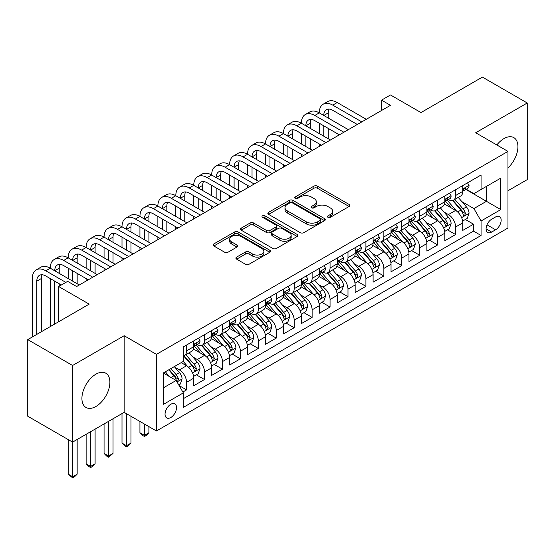 <?xml version="1.0" encoding="UTF-8"?>
<svg xmlns="http://www.w3.org/2000/svg" width="555" height="555" viewBox="0 0 555 555"><rect width="100%" height="100%" fill="white"/><g stroke="black" fill="none" stroke-linecap="round" stroke-linejoin="round"><path stroke-width="0.83" d="M327.95 217.289A1.741 1.006 0 0 0 330.412 217.289L349.116 206.488A2.491 1.436 0 0 0 349.851 205.475A2.491 1.436 0 0 0 349.116 204.455L317.432 186.161A2.491 1.436 0 0 0 313.908 186.161L295.204 196.963A1.741 1.006 0 0 0 294.691 197.67A1.741 1.006 0 0 0 295.204 198.385A1.741 1.006 0 0 0 297.667 198.385L300.089 196.983A7.964 4.6 0 0 1 311.355 196.983L313.998 198.51A7.964 4.6 0 0 1 316.329 201.763A7.964 4.6 0 0 1 313.998 205.017L311.577 206.411A1.741 1.006 0 0 0 311.064 207.126A1.741 1.006 0 0 0 311.577 207.834A1.741 1.006 0 0 0 314.04 207.834L316.461 206.439A7.964 4.6 0 0 1 327.727 206.439L330.371 207.965A7.964 4.6 0 0 1 332.702 211.219A7.964 4.6 0 0 1 330.371 214.466L327.95 215.867A1.741 1.006 0 0 0 327.436 216.575A1.741 1.006 0 0 0 327.95 217.289L327.95 215.867M95.904 406.496A19.786 11.419 120 0 0 108.829 389.062A19.786 11.419 120 0 0 105.797 373.21A19.786 11.419 120 0 0 95.904 374.188A19.786 11.419 120 0 0 82.979 391.622A19.786 11.419 120 0 0 86.011 407.474A19.786 11.419 120 0 0 95.904 406.496M507.971 167.908A19.786 11.419 120 0 0 513.826 137.633A19.786 11.419 120 0 0 503.933 138.611A19.786 11.419 120 0 0 496.822 144.966M170.787 417.526A8.117 4.683 120 0 0 176.088 410.374A8.117 4.683 120 0 0 174.846 403.867A8.117 4.683 120 0 0 170.787 404.269A8.117 4.683 120 0 0 165.48 411.421A8.117 4.683 120 0 0 166.729 417.929A8.117 4.683 120 0 0 170.787 417.526M236.624 257.104A2.491 1.436 0 0 0 235.896 258.124A2.491 1.436 0 0 0 236.624 259.136L245.511 264.27A2.491 1.436 0 0 0 249.035 264.27L269.806 252.275A2.491 1.436 0 0 0 270.542 251.262A2.491 1.436 0 0 0 269.806 250.243L238.123 231.948A2.491 1.436 0 0 0 234.599 231.948L213.828 243.943A2.491 1.436 0 0 0 213.099 244.963A2.491 1.436 0 0 0 213.828 245.976L224.567 252.178A2.491 1.436 0 0 0 228.084 252.178L236.978 247.044A2.491 1.436 0 0 0 237.706 246.025A2.491 1.436 0 0 0 236.978 245.012L231.65 241.938A6.66 3.843 0 0 1 229.701 239.219A6.66 3.843 0 0 1 233.815 235.667A6.66 3.843 0 0 1 241.071 236.499L261.932 248.543A6.66 3.843 0 0 1 263.882 251.262A6.66 3.843 0 0 1 259.768 254.814A6.66 3.843 0 0 1 252.511 253.982L249.035 251.977A2.491 1.436 0 0 0 245.511 251.977L236.624 257.104L236.624 259.136M507.971 190.753L527.25 179.619L527.25 102.994L482.413 77.103L420.981 112.568L390.491 94.967L381.528 100.143L390.491 105.325L76.625 286.533L67.654 281.357L58.691 286.533L58.691 321.74M72.587 365.488L72.587 442.113L124.154 412.344L124.154 335.719L72.587 365.488L27.75 339.604L89.182 304.133L58.691 286.533M124.154 335.719L156.434 354.361L507.971 151.404L507.971 228.029L156.434 430.985L156.434 354.361M527.25 102.994L475.684 132.763L507.971 151.404M300.262 232.663A2.491 1.436 0 0 0 303.786 232.663L324.557 220.668A2.491 1.436 0 0 0 325.292 219.655A2.491 1.436 0 0 0 324.557 218.635L292.874 200.341A2.491 1.436 0 0 0 289.349 200.341L268.578 212.336A2.491 1.436 0 0 0 267.85 213.349A2.491 1.436 0 0 0 268.578 214.369L300.262 232.663M263.202 217.664A1.741 1.006 0 0 1 264.971 217.914L264.971 215.839L297.182 234.439A2.491 1.436 0 0 1 297.917 235.459A2.491 1.436 0 0 1 297.182 236.472L276.411 248.467A2.491 1.436 0 0 1 272.887 248.467L241.203 230.172L241.203 228.14A2.491 1.436 0 0 0 240.475 229.153A2.491 1.436 0 0 0 241.203 230.172M241.203 228.14L250.09 223.006A2.491 1.436 0 0 1 253.614 223.006L266.462 230.429A2.491 1.436 0 0 0 269.987 230.429L275.884 227.023A2.491 1.436 0 0 0 276.612 226.003A2.491 1.436 0 0 0 275.884 224.99L262.501 217.262A1.741 1.006 0 0 1 261.995 216.554A1.741 1.006 0 0 1 263.07 215.624A1.741 1.006 0 0 1 264.971 215.839M72.587 442.113L27.75 416.229L27.75 339.604M182.845 392.024L186.57 389.874L179.126 385.579M174.887 367.292L179.397 369.894A10.143 5.855 60 0 1 186.57 382.319L193.744 378.177L193.744 385.732L204.504 379.523L196.345 374.812M192.828 356.934L197.33 359.536A10.143 5.855 60 0 1 204.504 371.961L211.677 367.819L211.677 375.381L222.437 369.165L214.279 364.455M210.761 346.584L215.264 349.178A10.143 5.855 60 0 1 222.437 361.61L229.61 357.462L229.61 365.023L240.37 358.814L232.212 354.097M228.695 336.226L233.197 338.827A10.143 5.855 60 0 1 240.37 351.253L247.551 347.111L247.551 354.666L258.311 348.457L250.145 343.746M246.635 325.868L251.137 328.47A10.143 5.855 60 0 1 258.311 340.895L265.484 336.753L265.484 344.315L276.244 338.099L268.086 333.388M264.569 315.517L269.071 318.119A10.143 5.855 60 0 1 276.244 330.544L283.418 326.402L283.418 333.957L294.178 327.748L286.019 323.038M282.502 305.16L287.004 307.761A10.143 5.855 60 0 1 294.178 320.186L301.351 316.045L301.351 323.607L312.118 317.391L303.953 312.68M300.435 294.809L304.938 297.404A10.143 5.855 60 0 1 312.118 309.836L319.291 305.687L319.291 313.249L330.052 307.04L321.893 302.322M318.376 284.451L322.878 287.053A10.143 5.855 60 0 1 330.052 299.478L337.225 295.336L337.225 302.898L347.985 296.682L339.826 291.972M336.309 274.094L340.812 276.695A10.143 5.855 60 0 1 347.985 289.12L355.158 284.979L355.158 292.541L365.918 286.325L357.76 281.614M354.243 263.743L358.745 266.344A10.143 5.855 60 0 1 365.918 278.77L373.099 274.628L373.099 282.183L383.859 275.974L375.693 271.263M372.176 253.385L376.685 255.987A10.143 5.855 60 0 1 383.859 268.412L391.032 264.27L391.032 271.832L401.792 265.616L393.634 260.905M390.116 243.034L394.619 245.629A10.143 5.855 60 0 1 401.792 258.061L408.966 253.919L408.966 261.474L419.726 255.265L411.567 250.548M408.05 232.677L412.552 235.278A10.143 5.855 60 0 1 419.726 247.703L426.899 243.562L426.899 251.124L437.666 244.908L429.501 240.197M425.983 222.319L430.486 224.921A10.143 5.855 60 0 1 437.666 237.346L444.839 233.204L444.839 240.766L455.599 234.55L455.599 226.995A10.143 5.855 -120 0 0 448.426 214.57L443.924 211.968M447.441 229.839L455.599 234.55M193.744 378.177A10.143 5.855 -120 0 0 186.57 365.752L181.187 362.644M211.677 367.819A10.143 5.855 -120 0 0 204.504 355.394L193.411 348.991M229.61 357.462A10.143 5.855 -120 0 0 222.437 345.037L211.344 338.633M247.551 347.111A10.143 5.855 -120 0 0 240.37 334.686L229.284 328.282M265.484 336.753A10.143 5.855 -120 0 0 258.311 324.328L247.218 317.925M283.418 326.402A10.143 5.855 -120 0 0 276.244 313.977L265.151 307.567M301.351 316.045A10.143 5.855 -120 0 0 294.178 303.62L283.085 297.216M319.291 305.687A10.143 5.855 -120 0 0 312.118 293.262L301.025 286.859M337.225 295.336A10.143 5.855 -120 0 0 330.052 282.911L318.958 276.508M355.158 284.979A10.143 5.855 -120 0 0 347.985 272.554L336.892 266.15M373.099 274.628A10.143 5.855 -120 0 0 365.918 262.203L354.832 255.8M391.032 264.27A10.143 5.855 -120 0 0 383.859 251.845L372.766 245.442M408.966 253.919A10.143 5.855 -120 0 0 401.792 241.487L390.699 235.084M426.899 243.562A10.143 5.855 -120 0 0 419.726 231.137L408.633 224.733M444.839 233.204A10.143 5.855 -120 0 0 437.666 220.779L426.573 214.376M495.594 216.95L491.647 219.225A7.86 4.537 120 0 0 486.513 226.156A7.86 4.537 120 0 0 487.72 232.455A7.86 4.537 120 0 0 491.647 232.066L495.594 229.791A7.86 4.537 120 0 0 500.728 222.86A7.86 4.537 120 0 0 499.528 216.561A7.86 4.537 120 0 0 495.594 216.95M163.607 387.702L176.164 380.452L183.337 392.878L183.337 407.377L481.067 235.486L481.067 220.987L473.894 208.562L461.857 201.611M183.337 392.878L163.607 404.269L163.607 372.787L183.337 361.402L183.337 346.903L481.067 175.012L481.067 189.505L500.797 178.12L500.797 209.596L481.067 220.987M197.233 344.572L197.33 344.627A10.143 5.855 60 0 0 202.402 345.127L209.575 340.985A10.143 5.855 -120 0 0 211.677 336.344L211.677 330.544M215.174 334.214L215.264 334.27A10.143 5.855 60 0 0 220.335 334.769L227.508 330.627A10.143 5.855 -120 0 0 229.61 325.986L229.61 320.186M233.107 323.863L233.197 323.912A10.143 5.855 60 0 0 238.275 324.418L245.449 320.277A10.143 5.855 -120 0 0 247.551 315.628L247.551 309.829M251.04 313.506L251.137 313.561A10.143 5.855 60 0 0 256.209 314.061L263.382 309.919A10.143 5.855 -120 0 0 265.484 305.278L265.484 299.478M268.974 303.148L269.071 303.203A10.143 5.855 60 0 0 274.142 303.71L281.316 299.568A10.143 5.855 -120 0 0 283.418 294.92L283.418 289.12M286.914 292.797L287.004 292.853A10.143 5.855 60 0 0 292.076 293.352L299.256 289.21A10.143 5.855 -120 0 0 301.351 284.569L301.351 278.77M304.848 282.44L304.938 282.495A10.143 5.855 60 0 0 310.016 282.995L317.189 278.853A10.143 5.855 -120 0 0 319.291 274.212L319.291 268.412M322.781 272.089L322.878 272.137A10.143 5.855 60 0 0 327.95 272.644L335.123 268.502A10.143 5.855 -120 0 0 337.225 263.854L337.225 258.054M340.714 261.731L340.812 261.787A10.143 5.855 60 0 0 345.883 262.286L353.056 258.144A10.143 5.855 -120 0 0 355.158 253.503L355.158 247.703M358.655 251.373L358.745 251.429A10.143 5.855 60 0 0 363.823 251.935L370.997 247.794A10.143 5.855 -120 0 0 373.099 243.145L373.099 237.346M376.588 241.023L376.685 241.078A10.143 5.855 60 0 0 381.757 241.578L388.93 237.436A10.143 5.855 -120 0 0 391.032 232.795L391.032 226.995M394.522 230.665L394.619 230.72A10.143 5.855 60 0 0 399.69 231.22L406.864 227.078A10.143 5.855 -120 0 0 408.966 222.437L408.966 216.637M412.462 220.314L412.552 220.363A10.143 5.855 60 0 0 417.624 220.869L424.797 216.727A10.143 5.855 -120 0 0 426.899 212.079L426.899 206.28M430.396 209.956L430.486 210.012A10.143 5.855 60 0 0 435.564 210.511L442.737 206.37A10.143 5.855 -120 0 0 444.839 201.729L444.839 195.929M183.337 398.677L473.533 231.137L473.533 224.199L462.773 230.408L462.773 222.853A10.143 5.855 -120 0 0 455.599 210.428L444.506 204.025M448.329 199.599L448.426 199.654A10.143 5.855 -120 0 0 453.497 200.161A10.143 5.855 -120 0 0 455.599 195.513L455.599 189.713M453.497 200.161L460.671 196.019A10.143 5.855 -120 0 0 462.773 191.371L462.773 185.571M186.57 345.037L186.57 350.836A10.143 5.855 60 0 1 184.468 355.484A10.143 5.855 60 0 1 183.337 355.894M184.468 355.484L191.642 351.343A10.143 5.855 -120 0 0 193.744 346.695L193.744 340.895M204.504 334.686L204.504 340.486A10.143 5.855 60 0 1 202.402 345.127M222.437 324.328L222.437 330.128A10.143 5.855 60 0 1 220.335 334.769M240.37 313.97L240.37 319.77A10.143 5.855 60 0 1 238.275 324.418M258.311 303.62L258.311 309.419A10.143 5.855 60 0 1 256.209 314.061M276.244 293.262L276.244 299.062A10.143 5.855 60 0 1 274.142 303.71M294.178 282.911L294.178 288.711A10.143 5.855 60 0 1 292.076 293.352M312.118 272.554L312.118 278.353A10.143 5.855 60 0 1 310.016 282.995M330.052 262.196L330.052 267.996A10.143 5.855 60 0 1 327.95 272.644M347.985 251.845L347.985 257.645A10.143 5.855 60 0 1 345.883 262.286M365.918 241.487L365.918 247.287A10.143 5.855 60 0 1 363.823 251.935M383.859 231.137L383.859 236.936A10.143 5.855 60 0 1 381.757 241.578M401.792 220.779L401.792 226.579A10.143 5.855 60 0 1 399.69 231.22M419.726 210.428L419.726 216.221A10.143 5.855 60 0 1 417.624 220.869M437.666 200.071L437.666 205.87A10.143 5.855 60 0 1 435.564 210.511M437.666 237.346L437.666 244.908M419.726 247.703L419.726 255.265M401.792 258.061L401.792 265.616M383.859 268.412L383.859 275.974M365.918 278.77L365.918 286.325M347.985 289.12L347.985 296.682M330.052 299.478L330.052 307.04M312.118 309.836L312.118 317.391M294.178 320.186L294.178 327.748M276.244 330.544L276.244 338.099M258.311 340.895L258.311 348.457M240.37 351.253L240.37 358.814M222.437 361.61L222.437 369.165M204.504 371.961L204.504 379.523M186.57 382.319L186.57 389.874M176.164 380.452L163.607 373.203M473.894 208.562L486.444 201.312L486.444 186.404L500.797 178.12M465.909 189.456L500.797 209.596M466.262 189.248L473.894 193.653L481.067 189.505M124.154 412.344L156.434 430.985M381.528 100.143L381.528 110.501M465.374 219.489L473.533 224.199M473.533 231.137L481.067 235.486M328.643 217.532L330.371 216.54A7.964 4.6 0 0 0 332.702 213.286L332.702 211.219M316.329 201.763L316.329 203.838A7.964 4.6 0 0 1 313.998 207.084L312.271 208.083M349.088 206.509L317.432 188.235A2.491 1.436 0 0 0 313.908 188.235L295.898 198.628M324.529 220.689L292.874 202.408A2.491 1.436 0 0 0 289.349 202.408L268.613 214.383M320.159 220.363A1.741 1.006 0 0 0 320.672 219.655A1.741 1.006 0 0 0 320.159 218.941L292.346 202.88A1.741 1.006 0 0 0 289.876 202.88L287.324 204.358A7.964 4.6 0 0 0 284.993 207.605A7.964 4.6 0 0 0 287.324 210.858L306.339 221.84A7.964 4.6 0 0 0 317.606 221.84L320.159 220.363L320.159 222.437A1.741 1.006 0 0 0 320.672 221.722L320.672 219.655M284.993 207.605L284.993 209.679A7.964 4.6 0 0 0 287.324 212.933L287.324 210.858M320.159 222.437L317.606 223.908A7.964 4.6 0 0 1 306.339 223.908L287.324 212.933M241.238 230.193L250.09 225.08L250.09 223.006M276.612 226.003L276.612 228.077A2.491 1.436 0 0 1 275.884 229.09L269.987 232.496A2.491 1.436 0 0 1 266.462 232.496L253.614 225.08A2.491 1.436 0 0 0 250.09 225.08M264.971 217.914L297.154 236.492M279.796 238.123A6.66 3.843 0 0 0 287.06 238.962A6.66 3.843 0 0 0 291.167 235.403A6.66 3.843 0 0 0 289.217 232.691L281.871 228.445A2.491 1.436 0 0 0 278.346 228.445L272.45 231.851A2.491 1.436 0 0 0 271.721 232.864A2.491 1.436 0 0 0 272.45 233.884L279.796 238.123L279.796 240.197A6.66 3.843 0 0 0 287.06 241.03A6.66 3.843 0 0 0 291.167 237.478L291.167 235.403M271.721 232.864L271.721 234.938A2.491 1.436 0 0 0 272.45 235.951L272.45 233.884M279.796 240.197L272.45 235.951M263.882 251.262L263.882 253.337A6.66 3.843 0 0 1 259.768 256.889A6.66 3.843 0 0 1 252.511 256.049L249.035 254.044A2.491 1.436 0 0 0 245.511 254.044L236.659 259.157M229.701 239.219L229.701 241.286A6.66 3.843 0 0 0 231.65 244.006L231.65 241.938M236.943 247.065L231.65 244.006M269.779 252.296L238.123 234.023A2.491 1.436 0 0 0 234.599 234.023L213.862 245.997M462.62 221.077L467.254 218.399L469.051 213.224A6.722 3.878 -120 0 0 466.429 206.911L458.236 197.42M456.592 211.08L447.226 200.237M451.264 207.924L445.831 201.631A16.109 9.296 -120 0 0 445.332 201.07M452.582 200.522L460.872 210.123A6.722 3.878 60 0 1 463.265 214.75L463.758 215.548L464.667 215.416L465.423 213.508A6.722 3.878 -120 0 0 463.023 208.874L454.829 199.391M453.067 200.369L461.975 210.678A3.427 1.977 60 0 1 462.842 212.017L465.423 213.508M467.525 182.831L469.051 185.467A6.722 3.878 60 0 1 467.657 188.443L464.251 190.414A6.722 3.878 -120 0 0 465.423 188.86L465.277 188.263M32.322 336.961L32.322 278.561A19.023 10.982 60 0 1 36.262 269.855L40.744 267.26A19.023 10.982 60 0 1 50.262 268.204A19.023 10.982 60 0 1 54.196 259.497L58.684 256.909A19.023 10.982 60 0 1 68.196 257.853A19.023 10.982 60 0 1 72.136 249.139L76.618 246.552A19.023 10.982 60 0 1 86.129 247.495A19.023 10.982 60 0 1 90.07 238.789L94.551 236.201A19.023 10.982 60 0 1 104.062 237.138A19.023 10.982 60 0 1 108.003 228.431L112.492 225.843A19.023 10.982 60 0 1 122.003 226.787A19.023 10.982 60 0 1 125.943 218.08L130.425 215.486A19.023 10.982 60 0 1 139.936 216.429A19.023 10.982 60 0 1 143.877 207.723L148.358 205.135A19.023 10.982 60 0 1 157.87 206.078A19.023 10.982 60 0 1 161.81 197.365L166.292 194.777A19.023 10.982 60 0 1 175.803 195.721A19.023 10.982 60 0 1 179.744 187.014L184.232 184.426A19.023 10.982 60 0 1 193.744 185.363A19.023 10.982 60 0 1 197.684 176.656L202.166 174.069A19.023 10.982 60 0 1 211.677 175.012A19.023 10.982 60 0 1 215.618 166.306L220.099 163.711A19.023 10.982 60 0 1 229.61 164.655A19.023 10.982 60 0 1 233.551 155.948L238.04 153.36A19.023 10.982 60 0 1 247.551 154.304A19.023 10.982 60 0 1 251.491 145.59L255.973 143.003A19.023 10.982 60 0 1 265.484 143.946A19.023 10.982 60 0 1 269.425 135.24L273.906 132.652A19.023 10.982 60 0 1 283.418 133.589A19.023 10.982 60 0 1 287.358 124.882L291.84 122.294A19.023 10.982 60 0 1 301.351 123.238A19.023 10.982 60 0 1 305.292 114.531L309.78 111.937A19.023 10.982 60 0 1 319.291 112.88A19.023 10.982 60 0 1 323.232 104.173L327.714 101.586A19.023 10.982 60 0 1 337.225 102.529L366.279 119.304M323.232 104.173A19.023 10.982 60 0 1 332.743 105.117L361.798 121.892M462.995 190.726L463.023 190.726A6.722 3.878 -120 0 0 464.251 190.414M464.556 188.36L465.423 188.86C465 187.847 464.278 188.263 463.265 190.108A6.722 3.878 60 0 1 462.773 191.059M357.309 124.48L332.743 110.292A12.682 7.319 -120 0 0 326.402 109.668A12.682 7.319 -120 0 0 323.773 115.468L328.255 112.88L328.255 118.062M329.053 109.078A12.682 7.319 -120 0 0 328.255 112.88M323.773 125.825L323.773 136.183M328.255 128.413L328.255 138.771M319.291 146.43L319.291 143.946M319.291 133.589L319.291 123.238M444.687 231.428L449.321 228.757L451.111 223.575A6.722 3.878 -120 0 0 448.495 217.262L440.302 207.778M438.658 221.438L429.292 210.595M433.33 218.281L427.891 211.982A16.109 9.296 -120 0 0 427.392 211.427M434.648 210.879L442.939 220.474A6.722 3.878 60 0 1 445.332 225.108L445.825 225.899L446.726 225.774L447.483 223.859A6.722 3.878 -120 0 0 445.089 219.232L436.896 209.741M435.134 210.72L444.042 221.036A3.427 1.977 60 0 1 444.902 222.375L447.483 223.859M426.753 241.786L431.388 239.108L433.177 233.932A6.722 3.878 -120 0 0 430.562 227.619L422.369 218.129M420.725 231.789L411.359 220.946M415.397 228.632L409.958 222.34A16.109 9.296 -120 0 0 409.458 221.778M416.715 221.23L424.998 230.831A6.722 3.878 60 0 1 427.399 235.459L427.884 236.257L428.793 236.132L429.549 234.217A6.722 3.878 -120 0 0 427.156 229.59L418.956 220.099M417.2 221.077L426.108 231.386A3.427 1.977 60 0 1 426.968 232.725L429.549 234.217M408.813 252.136L413.447 249.466L415.244 244.283A6.722 3.878 -120 0 0 412.629 237.977L404.428 228.487M402.791 242.147L393.426 231.303M397.456 238.99L392.024 232.698A16.109 9.296 -120 0 0 391.525 232.136M398.774 231.588L407.065 241.182A6.722 3.878 60 0 1 409.465 245.816L409.951 246.614L410.86 246.482L411.616 244.575A6.722 3.878 -120 0 0 409.215 239.94L401.022 230.457M399.267 231.428L408.168 241.744A3.427 1.977 60 0 1 409.035 243.083L411.616 244.575M390.88 262.494L395.514 259.816L397.311 254.641A6.722 3.878 -120 0 0 394.688 248.328L386.495 238.844M384.851 252.497L375.485 241.654M379.523 249.341L374.091 243.048A16.109 9.296 -120 0 0 373.591 242.486M380.841 241.945L389.131 251.54A6.722 3.878 60 0 1 391.525 256.167L392.017 256.965L392.926 256.84L393.675 254.925A6.722 3.878 -120 0 0 391.282 250.298L383.089 240.808M381.327 241.786L390.234 252.095A3.427 1.977 60 0 1 391.095 253.434L393.675 254.925M449.592 193.182L451.111 195.825A6.722 3.878 60 0 1 449.723 198.801L446.317 200.764A6.722 3.878 -120 0 0 447.483 199.217L447.344 198.621M305.292 114.531A19.023 10.982 60 0 1 314.803 115.468L319.291 112.88L348.346 129.655M314.803 115.468L343.864 132.243M445.061 201.083L445.089 201.083A6.722 3.878 -120 0 0 446.317 200.764M446.615 198.718L447.483 199.217C447.059 198.204 446.345 198.621 445.332 200.459A6.722 3.878 60 0 1 444.839 201.416M339.376 134.837L314.803 120.65A12.682 7.319 -120 0 0 308.462 120.019A12.682 7.319 -120 0 0 305.84 125.825L310.321 123.238L310.321 128.413M311.119 119.436A12.682 7.319 -120 0 0 310.321 123.238M305.84 136.183L305.84 146.534M310.321 138.771L310.321 149.122M301.351 156.787L301.351 154.304M301.351 143.946L301.351 133.589M431.651 203.539L433.177 206.182A6.722 3.878 60 0 1 431.79 209.152L428.377 211.122A6.722 3.878 -120 0 0 429.549 209.575L429.41 208.978M287.358 124.882A19.023 10.982 60 0 1 296.87 125.825L301.351 123.238L330.412 140.013M296.87 125.825L325.924 142.6M427.128 211.434L427.156 211.434A6.722 3.878 -120 0 0 428.377 211.122M428.682 209.069L429.549 209.575C429.126 208.562 428.411 208.971 427.399 210.817A6.722 3.878 60 0 1 426.899 211.774M321.442 145.188L296.87 131.001A12.682 7.319 -120 0 0 290.529 130.376A12.682 7.319 -120 0 0 287.899 136.183L292.388 133.589L292.388 138.771M293.179 129.787A12.682 7.319 -120 0 0 292.388 133.589M287.899 146.534L287.899 156.892M292.388 149.122L292.388 159.479M283.418 167.138L283.418 164.655M283.418 154.304L283.418 143.946M413.718 213.897L415.244 216.533A6.722 3.878 60 0 1 413.85 219.509L410.443 221.473A6.722 3.878 -120 0 0 411.616 219.926L411.47 219.329M269.425 135.24A19.023 10.982 60 0 1 278.936 136.183L283.418 133.589L312.472 150.363M278.936 136.183L307.99 152.958M409.188 221.792L409.215 221.792A6.722 3.878 -120 0 0 410.443 221.473M410.749 219.426L411.616 219.926C411.193 218.913 410.471 219.329 409.465 221.167A6.722 3.878 60 0 1 408.966 222.125M303.509 155.546L278.936 141.358A12.682 7.319 -120 0 0 272.595 140.727A12.682 7.319 -120 0 0 269.966 146.534L274.454 143.946L274.454 149.122M275.245 140.144A12.682 7.319 -120 0 0 274.454 143.946M269.966 156.892L269.966 167.242M274.454 159.479L274.454 169.837M265.484 177.496L265.484 175.012M265.484 164.655L265.484 154.304M395.784 224.248L397.311 226.891A6.722 3.878 60 0 1 395.916 229.86L392.51 231.83A6.722 3.878 -120 0 0 393.675 230.283L393.537 229.687M251.491 145.59A19.023 10.982 60 0 1 261.003 146.534L265.484 143.946L294.538 160.721M261.003 146.534L290.057 163.309M391.254 232.143L391.282 232.143A6.722 3.878 -120 0 0 392.51 231.83M392.808 229.784L393.675 230.283C393.259 229.27 392.538 229.687 391.525 231.525A6.722 3.878 60 0 1 391.032 232.483M285.568 165.896L261.003 151.716A12.682 7.319 -120 0 0 254.662 151.085A12.682 7.319 -120 0 0 252.032 156.892L256.514 154.304L256.514 159.479M257.312 150.502A12.682 7.319 -120 0 0 256.514 154.304M252.032 167.242L252.032 177.6M256.514 169.837L256.514 180.188M247.551 187.854L247.551 185.363M247.551 175.012L247.551 164.655M372.946 272.852L377.58 270.174L379.37 264.999A6.722 3.878 -120 0 0 376.755 258.685L368.562 249.195M366.917 262.855L357.552 252.012M361.589 259.698L356.15 253.406A16.109 9.296 -120 0 0 355.651 252.844M362.908 252.296L371.198 261.898A6.722 3.878 60 0 1 373.591 266.525L374.077 267.323L374.986 267.191L375.742 265.283A6.722 3.878 -120 0 0 373.348 260.649L365.155 251.165M363.393 252.143L372.301 262.453A3.427 1.977 60 0 1 373.161 263.791L375.742 265.283M377.851 234.605L379.37 237.242A6.722 3.878 60 0 1 377.983 240.218L374.576 242.188A6.722 3.878 -120 0 0 375.742 240.634L375.603 240.037M233.551 155.948A19.023 10.982 60 0 1 243.062 156.892L247.551 154.304L276.605 171.079M243.062 156.892L272.116 173.666M373.321 242.5L373.348 242.5A6.722 3.878 -120 0 0 374.576 242.188M374.875 240.135L375.742 240.634C375.319 239.621 374.604 240.037 373.591 241.883A6.722 3.878 60 0 1 373.099 242.833M267.635 176.254L243.062 162.067A12.682 7.319 -120 0 0 236.721 161.443A12.682 7.319 -120 0 0 234.099 167.242L238.581 164.655L238.581 169.837M239.371 160.853A12.682 7.319 -120 0 0 238.581 164.655M234.099 177.6L234.099 187.958M238.581 180.188L238.581 190.545M229.61 198.204L229.61 195.721M229.61 185.363L229.61 175.012M355.013 283.203L359.647 280.525L361.437 275.349A6.722 3.878 -120 0 0 358.821 269.036L350.621 259.553M348.984 273.213L339.618 262.369M343.656 270.056L338.217 263.757A16.109 9.296 -120 0 0 337.717 263.202M344.974 262.654L353.257 272.248A6.722 3.878 60 0 1 355.658 276.883L356.144 277.673L357.052 277.549L357.808 275.634A6.722 3.878 -120 0 0 355.408 271.006L347.215 261.516M345.46 262.494L354.368 272.81A3.427 1.977 60 0 1 355.228 274.149L357.808 275.634M359.911 244.956L361.437 247.599A6.722 3.878 60 0 1 360.042 250.576L356.636 252.539A6.722 3.878 -120 0 0 357.808 250.992L357.67 250.395M215.618 166.306A19.023 10.982 60 0 1 225.129 167.242L229.61 164.655L258.665 181.429M225.129 167.242L254.183 184.017M355.387 252.858L355.408 252.858A6.722 3.878 -120 0 0 356.636 252.539M356.941 250.492L357.808 250.992C357.385 249.979 356.671 250.395 355.658 252.234A6.722 3.878 60 0 1 355.158 253.191M249.701 186.612L225.129 172.425A12.682 7.319 -120 0 0 218.788 171.793A12.682 7.319 -120 0 0 216.159 177.6L220.647 175.012L220.647 180.188M221.438 171.211A12.682 7.319 -120 0 0 220.647 175.012M216.159 187.958L216.159 198.308M220.647 190.545L220.647 200.896M211.677 208.562L211.677 206.078M211.677 195.721L211.677 185.363M337.072 293.56L341.707 290.882L343.503 285.707A6.722 3.878 -120 0 0 340.881 279.394L332.688 269.903M331.051 283.563L321.685 272.72M325.716 280.407L320.284 274.115A16.109 9.296 -120 0 0 319.784 273.553M327.034 273.004L335.324 282.606A6.722 3.878 60 0 1 337.717 287.233L338.21 288.031L339.119 287.906L339.875 285.991A6.722 3.878 -120 0 0 337.475 281.364L329.281 271.874M327.519 272.852L336.427 283.161A3.427 1.977 60 0 1 337.294 284.5L339.875 285.991M341.977 255.314L343.503 257.95A6.722 3.878 60 0 1 342.109 260.926L338.703 262.897A6.722 3.878 -120 0 0 339.875 261.35L339.729 260.753M197.684 176.656A19.023 10.982 60 0 1 207.195 177.6L211.677 175.012L240.731 191.787M207.195 177.6L236.25 194.375M337.447 263.209L337.475 263.209A6.722 3.878 -120 0 0 338.703 262.897M339.008 260.843L339.875 261.35C339.452 260.337 338.73 260.746 337.717 262.591A6.722 3.878 60 0 1 337.225 263.549M231.768 196.963L207.195 182.775A12.682 7.319 -120 0 0 200.854 182.151A12.682 7.319 -120 0 0 198.225 187.958L202.707 185.363L202.707 190.545M203.505 181.561A12.682 7.319 -120 0 0 202.707 185.363M198.225 198.308L198.225 208.666M202.707 200.896L202.707 211.254M193.744 218.913L193.744 216.429M193.744 206.078L193.744 195.721M319.139 303.911L323.773 301.24L325.563 296.058A6.722 3.878 -120 0 0 322.948 289.752L314.754 280.261M313.11 293.921L303.745 283.078M307.782 290.764L302.343 284.472A16.109 9.296 -120 0 0 301.844 283.91M309.1 283.362L317.391 292.957A6.722 3.878 60 0 1 319.784 297.591L320.277 298.389L321.185 298.257L321.935 296.349A6.722 3.878 -120 0 0 319.541 291.715L311.348 282.231M309.586 283.203L318.494 293.519A3.427 1.977 60 0 1 319.354 294.858L321.935 296.349M324.044 265.672L325.563 268.308A6.722 3.878 60 0 1 324.175 271.284L320.769 273.247A6.722 3.878 -120 0 0 321.935 271.7L321.796 271.104M179.744 187.014A19.023 10.982 60 0 1 189.255 187.958L193.744 185.363L222.798 202.138M189.255 187.958L218.316 204.733M319.513 273.566L319.541 273.566A6.722 3.878 -120 0 0 320.769 273.247M321.067 271.201L321.935 271.7C321.512 270.687 320.797 271.104 319.784 272.942A6.722 3.878 60 0 1 319.291 273.899M213.828 207.32L189.255 193.133A12.682 7.319 -120 0 0 182.914 192.502A12.682 7.319 -120 0 0 180.292 198.308L184.773 195.721L184.773 200.896M185.571 191.919A12.682 7.319 -120 0 0 184.773 195.721M180.292 208.666L180.292 219.017M184.773 211.254L184.773 221.611M175.803 229.27L175.803 226.787M175.803 216.429L175.803 206.078M306.11 276.022L307.63 278.666A6.722 3.878 60 0 1 306.242 281.635L302.829 283.605A6.722 3.878 -120 0 0 304.001 282.058L303.863 281.461M161.81 197.365A19.023 10.982 60 0 1 171.322 198.308L175.803 195.721L204.864 212.496M171.322 198.308L200.376 215.083M301.58 283.917L301.608 283.917A6.722 3.878 -120 0 0 302.829 283.605M303.134 281.558L304.001 282.058C303.578 281.045 302.863 281.461 301.851 283.3A6.722 3.878 60 0 1 301.351 284.257M195.894 217.671L171.322 203.484A12.682 7.319 -120 0 0 164.981 202.859A12.682 7.319 -120 0 0 162.358 208.666L166.84 206.078L166.84 211.254M167.631 202.277A12.682 7.319 -120 0 0 166.84 206.078M162.358 219.017L162.358 229.375M166.84 221.611L166.84 231.962M157.87 239.628L157.87 237.138M157.87 226.787L157.87 216.429M288.17 286.38L289.696 289.016A6.722 3.878 60 0 1 288.302 291.992L284.895 293.963A6.722 3.878 -120 0 0 286.068 292.409L285.922 291.812M143.877 207.723A19.023 10.982 60 0 1 153.388 208.666L157.87 206.078L186.924 222.853M153.388 208.666L182.442 225.441M283.64 294.275L283.667 294.275A6.722 3.878 -120 0 0 284.895 293.963M285.201 291.909L286.068 292.409C285.645 291.396 284.923 291.812 283.917 293.65A6.722 3.878 60 0 1 283.418 294.608M177.961 228.029L153.388 213.841A12.682 7.319 -120 0 0 147.047 213.217A12.682 7.319 -120 0 0 144.418 219.017L148.906 216.429L148.906 221.611M149.697 212.627A12.682 7.319 -120 0 0 148.906 216.429M144.418 229.375L144.418 239.732M148.906 231.962L148.906 242.32M139.936 249.979L139.936 247.495M139.936 237.138L139.936 226.787M270.236 296.731L271.763 299.374A6.722 3.878 60 0 1 270.368 302.35L266.962 304.313A6.722 3.878 -120 0 0 268.134 302.766L267.989 302.17M125.943 218.08A19.023 10.982 60 0 1 135.455 219.017L139.936 216.429L168.991 233.204M135.455 219.017L164.509 235.792M265.706 304.633L265.734 304.633A6.722 3.878 -120 0 0 266.962 304.313M267.26 302.267L268.134 302.766C267.711 301.753 266.99 302.17 265.977 304.008A6.722 3.878 60 0 1 265.484 304.966M160.02 238.386L135.455 224.199A12.682 7.319 -120 0 0 129.114 223.568A12.682 7.319 -120 0 0 126.484 229.375L130.966 226.787L130.966 231.962M131.764 222.985A12.682 7.319 -120 0 0 130.966 226.787M126.484 239.732L126.484 250.083M130.966 242.32L130.966 252.671M122.003 260.337L122.003 257.853M122.003 247.495L122.003 237.138M252.303 307.088L253.822 309.725A6.722 3.878 60 0 1 252.435 312.701L249.028 314.671A6.722 3.878 -120 0 0 250.194 313.124L250.055 312.527M108.003 228.431A19.023 10.982 60 0 1 117.514 229.375L122.003 226.787L151.057 243.562M117.514 229.375L146.569 246.149M247.773 314.983L247.801 314.983A6.722 3.878 -120 0 0 249.028 314.671M249.327 312.618L250.194 313.124C249.771 312.111 249.056 312.521 248.043 314.366A6.722 3.878 60 0 1 247.551 315.323M142.087 248.737L117.514 234.55A12.682 7.319 -120 0 0 111.173 233.926A12.682 7.319 -120 0 0 108.551 239.732L113.033 237.138L113.033 242.32M113.824 233.336A12.682 7.319 -120 0 0 113.033 237.138M108.551 250.083L108.551 260.441M113.033 252.671L113.033 263.028M104.062 270.687L104.062 268.204M104.062 257.853L104.062 247.495M234.363 317.439L235.889 320.082A6.722 3.878 60 0 1 234.494 323.059L231.088 325.022A6.722 3.878 -120 0 0 232.261 323.475L232.122 322.878M90.07 238.789A19.023 10.982 60 0 1 99.581 239.732L104.062 237.138L133.117 253.912M99.581 239.732L128.635 256.507M229.839 325.341L229.867 325.341A6.722 3.878 -120 0 0 231.088 325.022M231.393 322.975L232.261 323.475C231.837 322.462 231.123 322.878 230.11 324.717A6.722 3.878 60 0 1 229.61 325.674M124.154 259.095L99.581 244.908A12.682 7.319 -120 0 0 93.24 244.276A12.682 7.319 -120 0 0 90.611 250.083L95.099 247.495L95.099 252.671M95.89 243.694A12.682 7.319 -120 0 0 95.099 247.495M90.611 260.441L90.611 270.791M95.099 263.028L95.099 273.386M86.129 281.045L86.129 278.561M86.129 268.204L86.129 257.853M216.429 327.797L217.955 330.44A6.722 3.878 60 0 1 216.561 333.409L213.155 335.38A6.722 3.878 -120 0 0 214.327 333.832L214.181 333.236M72.136 249.139A19.023 10.982 60 0 1 81.647 250.083L86.129 247.495L115.183 264.27M81.647 250.083L110.702 266.858M211.899 335.692L211.927 335.692A6.722 3.878 -120 0 0 213.155 335.38M213.46 333.333L214.327 333.832C213.904 332.82 213.182 333.236 212.17 335.074A6.722 3.878 60 0 1 211.677 336.032M106.22 269.446L81.647 255.258A12.682 7.319 -120 0 0 75.307 254.634A12.682 7.319 -120 0 0 72.677 260.441L77.159 257.853L77.159 263.028M77.957 254.051A12.682 7.319 -120 0 0 77.159 257.853M72.677 270.791L72.677 281.149M77.159 273.386L77.159 283.737M68.196 278.561L68.196 268.204M198.496 338.155L200.015 340.791A6.722 3.878 60 0 1 198.628 343.767L195.221 345.737A6.722 3.878 -120 0 0 196.387 344.183L196.248 343.587M54.196 259.497A19.023 10.982 60 0 1 63.707 260.441L68.196 257.853L97.25 274.628M63.707 260.441L92.768 277.216M193.966 346.049L193.993 346.049A6.722 3.878 -120 0 0 195.221 345.737M195.52 343.684L196.387 344.183C195.964 343.17 195.249 343.587 194.236 345.425A6.722 3.878 60 0 1 193.744 346.382M88.28 279.803L63.707 265.616A12.682 7.319 -120 0 0 57.366 264.992A12.682 7.319 -120 0 0 54.744 270.791L59.225 268.204L59.225 273.386M60.023 264.402A12.682 7.319 -120 0 0 59.225 268.204M54.744 281.149L54.744 324.016M59.225 283.737L59.225 286.22M50.262 326.604L50.262 278.561M36.262 269.855A19.023 10.982 60 0 1 45.774 270.791L50.262 268.204L79.316 284.979M45.774 270.791L65.865 282.391M61.376 284.979L45.774 275.974A12.682 7.319 -120 0 0 39.433 275.342A12.682 7.319 -120 0 0 36.81 281.149L36.81 334.374M42.083 274.76A12.682 7.319 -120 0 0 41.292 278.561L41.292 331.786M301.205 314.269L305.84 311.591L307.63 306.416A6.722 3.878 -120 0 0 305.014 300.102L296.821 290.619M295.177 304.272L285.811 293.428M289.849 301.115L284.41 294.823A16.109 9.296 -120 0 0 283.91 294.261M291.167 293.72L299.45 303.314A6.722 3.878 60 0 1 301.851 307.942L302.336 308.74L303.245 308.615L304.001 306.7A6.722 3.878 -120 0 0 301.608 302.073L293.408 292.582M291.652 293.56L300.56 303.869A3.427 1.977 60 0 1 301.421 305.208L304.001 306.7M283.265 324.626L287.899 321.949L289.696 316.766A6.722 3.878 -120 0 0 287.081 310.46L278.881 300.97M277.243 314.629L267.878 303.786M271.908 311.473L266.476 305.181A16.109 9.296 -120 0 0 265.977 304.619M273.226 304.071L281.517 313.665A6.722 3.878 60 0 1 283.917 318.299L284.403 319.097L285.312 318.965L286.068 317.058A6.722 3.878 -120 0 0 283.667 312.423L275.474 302.94M273.719 303.918L282.62 314.227A3.427 1.977 60 0 1 283.487 315.566L286.068 317.058M265.332 334.977L269.966 332.299L271.763 327.124A6.722 3.878 -120 0 0 269.14 320.811L260.947 311.327M259.303 324.987L249.937 314.144M253.975 321.831L248.543 315.531A16.109 9.296 -120 0 0 248.043 314.976M255.293 314.428L263.583 324.023A6.722 3.878 60 0 1 265.977 328.657L266.469 329.448L267.378 329.323L268.134 327.408A6.722 3.878 -120 0 0 265.734 322.781L257.541 313.291M255.779 314.269L264.686 324.585A3.427 1.977 60 0 1 265.554 325.924L268.134 327.408M247.398 345.335L252.032 342.657L253.822 337.482A6.722 3.878 -120 0 0 251.207 331.168L243.014 321.678M241.37 335.338L232.004 324.495M236.041 332.181L230.602 325.889A16.109 9.296 -120 0 0 230.103 325.327M237.36 324.779L245.65 334.381A6.722 3.878 60 0 1 248.043 339.008L248.536 339.806L249.438 339.681L250.194 337.766A6.722 3.878 -120 0 0 247.801 333.139L239.607 323.648M237.845 324.626L246.753 334.936A3.427 1.977 60 0 1 247.613 336.274L250.194 337.766M144.418 424.048L144.418 435.335L148.906 432.747L148.906 426.635M148.906 432.747L146.215 435.439L144.418 436.473L142.628 435.439L139.936 432.747L139.936 421.46M139.936 432.747L144.418 435.335L144.418 436.473M229.465 355.686L234.099 353.015L235.889 347.832A6.722 3.878 -120 0 0 233.273 341.526L225.08 332.036M223.436 345.696L214.07 334.852M218.108 342.539L212.669 336.247A16.109 9.296 -120 0 0 212.17 335.685M219.426 335.137L227.71 344.731A6.722 3.878 60 0 1 230.11 349.366L230.596 350.163L231.504 350.032L232.261 348.124A6.722 3.878 -120 0 0 229.867 343.489L221.667 334.006M219.912 334.977L228.82 345.293A3.427 1.977 60 0 1 229.68 346.632L232.261 348.124M126.484 413.69L126.484 445.693L130.966 443.105L130.966 416.278M130.966 443.105L128.274 445.797L126.484 446.831L124.688 445.797L122.003 443.105L122.003 413.586M122.003 443.105L126.484 445.693L126.484 446.831M211.524 366.043L216.159 363.365L217.955 358.19A6.722 3.878 -120 0 0 215.333 351.877L207.14 342.393M205.503 356.046L196.137 345.203M200.168 352.89L194.736 346.598A16.109 9.296 -120 0 0 194.236 346.036M201.486 345.494L209.776 355.089A6.722 3.878 60 0 1 212.17 359.716L212.662 360.514L213.571 360.389L214.327 358.475A6.722 3.878 -120 0 0 211.927 353.847L203.734 344.357M201.978 345.335L210.879 355.644A3.427 1.977 60 0 1 211.746 356.983L214.327 358.475M108.551 421.356L108.551 456.043L113.033 453.456L113.033 418.768M113.033 453.456L108.551 457.188L106.754 456.148L104.062 453.456L104.062 423.944M104.062 453.456L108.551 456.043L108.551 457.188M193.591 376.401L198.225 373.723L200.015 368.541A6.722 3.878 -120 0 0 197.4 362.235L189.206 352.744M187.562 366.404L183.275 361.437M182.234 363.248L181.541 362.443M183.552 355.845L191.843 365.44A6.722 3.878 60 0 1 194.236 370.074L194.729 370.872L195.637 370.74L196.387 368.832A6.722 3.878 -120 0 0 193.993 364.198L185.8 354.714M184.038 355.693L192.946 366.002A3.427 1.977 60 0 1 193.806 367.341L196.387 368.832M90.611 431.707L90.611 466.401L95.099 463.813L95.099 429.119M95.099 463.813L92.407 466.505L90.611 467.539L88.821 466.505L86.129 463.813L86.129 434.301M86.129 463.813L90.611 466.401L90.611 467.539M178.766 384.955L180.292 384.074L182.082 378.898A6.722 3.878 -120 0 0 179.466 372.585L174.305 366.612M169.49 376.602L165.341 371.794M164.301 373.605L163.607 372.807M168.748 369.824L173.902 375.797A6.722 3.878 60 0 1 176.303 380.432L176.788 381.223L177.697 381.098L178.453 379.183A6.722 3.878 -120 0 0 176.06 374.556L170.898 368.582M169.164 369.581L175.012 376.359A3.427 1.977 60 0 1 175.873 377.698L178.453 379.183M72.677 442.064L72.677 476.759L77.159 474.164L77.159 439.477M77.159 474.164L74.474 476.856L72.677 477.897L68.196 474.164L68.196 439.581M68.196 474.164L72.677 476.759L72.677 477.897M179.397 369.894L186.57 365.752M197.33 359.536L204.504 355.394M215.264 349.178L222.437 345.037M233.197 338.827L240.37 334.686M251.137 328.47L258.311 324.328M269.071 318.119L276.244 313.977M287.004 307.761L294.178 303.62M304.938 297.404L312.118 293.262M322.878 287.053L330.052 282.911M340.812 276.695L347.985 272.554M358.745 266.344L365.918 262.203M376.685 255.987L383.859 251.845M394.619 245.629L401.792 241.487M412.552 235.278L419.726 231.137M430.486 224.921L437.666 220.779M448.426 214.57L455.599 210.428M455.599 195.513L462.773 191.371M186.57 350.836L193.744 346.695M204.504 340.486L211.677 336.344M222.437 330.128L229.61 325.986M240.37 319.77L247.551 315.628M258.311 309.419L265.484 305.278M276.244 299.062L283.418 294.92M294.178 288.711L301.351 284.569M312.118 278.353L319.291 274.212M330.052 267.996L337.225 263.854M347.985 257.645L355.158 253.503M365.918 247.287L373.099 243.145M383.859 236.936L391.032 232.795M401.792 226.579L408.966 222.437M419.726 216.221L426.899 212.079M437.666 205.87L444.839 201.729M455.599 226.995L462.773 222.853M486.992 224.824L495.594 229.791M486.09 228.854L491.647 232.066M330.371 216.54L330.371 214.466M311.577 207.834L311.577 206.411M313.998 207.084L313.998 205.017M295.204 198.385L295.204 196.963M313.908 188.235L313.908 186.161M317.432 188.235L317.432 186.161M349.116 206.488L349.116 204.455M268.578 214.369L268.578 212.336M289.349 202.408L289.349 200.341M292.874 202.408L292.874 200.341M324.557 220.668L324.557 218.635M306.339 223.908L306.339 221.84M317.606 223.908L317.606 221.84M253.614 225.08L253.614 223.006M266.462 232.496L266.462 230.429M269.987 232.496L269.987 230.429M275.884 229.09L275.884 227.023M297.182 236.472L297.182 234.439M245.511 254.044L245.511 251.977M249.035 254.044L249.035 251.977M252.511 256.049L252.511 253.982M236.978 247.044L236.978 245.012M213.828 245.976L213.828 243.943M234.599 234.023L234.599 231.948M238.123 234.023L238.123 231.948M269.806 252.275L269.806 250.243M461.594 217.629L469.003 213.349M463.023 208.874L466.429 206.911M457.667 211.968L460.872 210.123M469.003 185.391L462.773 188.991M337.225 102.529L332.743 105.117M443.66 227.98L451.069 223.707M445.089 219.232L448.495 217.262M439.733 222.326L442.939 220.474M425.727 238.338L433.136 234.057M427.156 229.59L430.562 227.619M421.793 232.684L424.998 230.831M407.793 248.696L415.195 244.415M409.215 239.94L412.629 237.977M403.86 243.034L407.065 241.182M389.853 259.046L397.262 254.773M391.282 250.298L394.688 248.328M385.926 253.392L389.131 251.54M451.069 195.749L444.839 199.342M433.136 206.099L426.899 209.7M415.195 216.457L408.966 220.057M397.262 226.815L391.032 230.408M371.919 269.404L379.329 265.124M373.348 260.649L376.755 258.685M367.986 263.743L371.198 261.898M379.329 237.165L373.099 240.766M353.986 279.755L361.395 275.481M355.408 271.006L358.821 269.036M350.052 274.101L353.257 272.248M361.395 247.523L355.158 251.117M336.046 290.112L343.455 285.832M337.475 281.364L340.881 279.394M332.119 284.451L335.324 282.606M343.455 257.874L337.225 261.474M318.112 300.47L325.521 296.19M319.541 291.715L322.948 289.752M314.185 294.809L317.391 292.957M325.521 268.231L319.291 271.832M307.588 278.589L301.351 282.183M289.654 288.94L283.418 292.541M271.714 299.298L265.484 302.891M253.781 309.648L247.551 313.249M235.847 320.006L229.61 323.607M217.907 330.364L211.677 333.957M199.973 340.714L193.744 344.315M41.292 278.561L36.81 281.149M300.179 310.821L307.588 306.547M301.608 302.073L305.014 300.102M296.245 305.167L299.45 303.314M282.245 321.178L289.654 316.898M283.667 312.423L287.081 310.46M278.312 315.517L281.517 313.665M264.305 331.529L271.714 327.256M265.734 322.781L269.14 320.811M260.378 325.875L263.583 324.023M246.371 341.887L253.781 337.606M247.801 333.139L251.207 331.168M242.445 336.226L245.65 334.381M228.438 352.245L235.847 347.964M229.867 343.489L233.273 341.526M224.504 346.584L227.71 344.731M210.505 362.595L217.907 358.322M211.927 353.847L215.333 351.877M206.571 356.941L209.776 355.089M192.564 372.953L199.973 368.673M193.993 364.198L197.4 362.235M188.638 367.292L191.843 365.44M177.017 381.93L182.04 379.03M176.06 374.556L179.466 372.585M171.002 377.476L173.902 375.797"/></g></svg>
